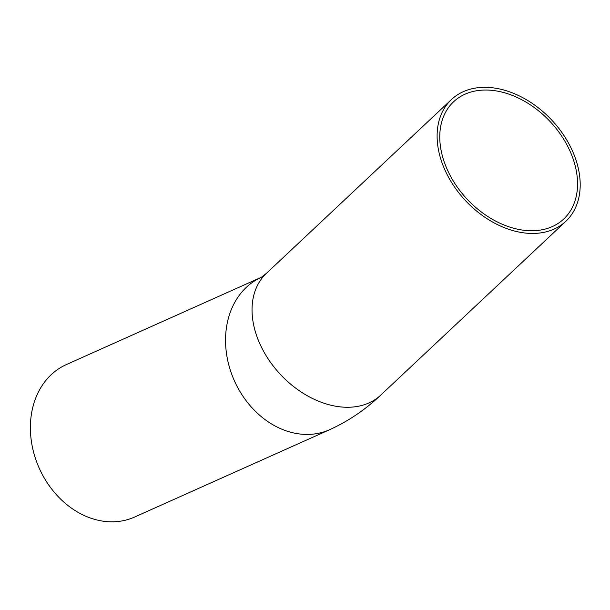 <?xml version="1.0" encoding="UTF-8"?>
<svg xmlns="http://www.w3.org/2000/svg" width="610" height="610" viewBox="0 0 610 610"><rect width="100%" height="100%" fill="white"/><g stroke="black" fill="none" stroke-linecap="round" stroke-linejoin="round"><path stroke-width="0.91" d="M522.854 230.13A80.428 56.814 -133.2 0 1 450.531 176.198A80.428 56.814 -133.2 0 1 453.596 101.771A80.428 56.814 -133.2 0 1 550.075 121.497A80.428 56.814 -133.2 0 1 563.716 219.02A80.428 56.814 -133.2 0 1 522.854 230.13M523.403 232.814A83.517 59.002 -133.2 0 1 448.297 176.808A83.517 59.002 -133.2 0 1 451.476 99.514A83.517 59.002 -133.2 0 1 551.669 120.002A83.517 59.002 -133.2 0 1 565.836 221.27A83.517 59.002 -133.2 0 1 523.403 232.814M261.431 277.23L66.33 364.597A83.517 67.062 65.9 0 0 33.039 449.944A83.517 67.062 65.9 0 0 103.547 521.245A83.517 67.062 65.9 0 0 134.596 517.044L329.751 429.654A83.517 67.062 -114.1 0 1 298.709 433.855A83.517 67.062 -114.1 0 1 228.209 362.584A83.517 67.062 -114.1 0 1 261.431 277.23L266.41 273.333L451.476 99.514M329.751 429.654C348.508 421.091 365.512 409.569 380.762 395.089A83.517 59.002 -133.2 0 1 338.329 406.634A83.517 59.002 -133.2 0 1 263.223 350.628A83.517 59.002 -133.2 0 1 266.41 273.333M380.762 395.089L565.836 221.27"/></g></svg>
